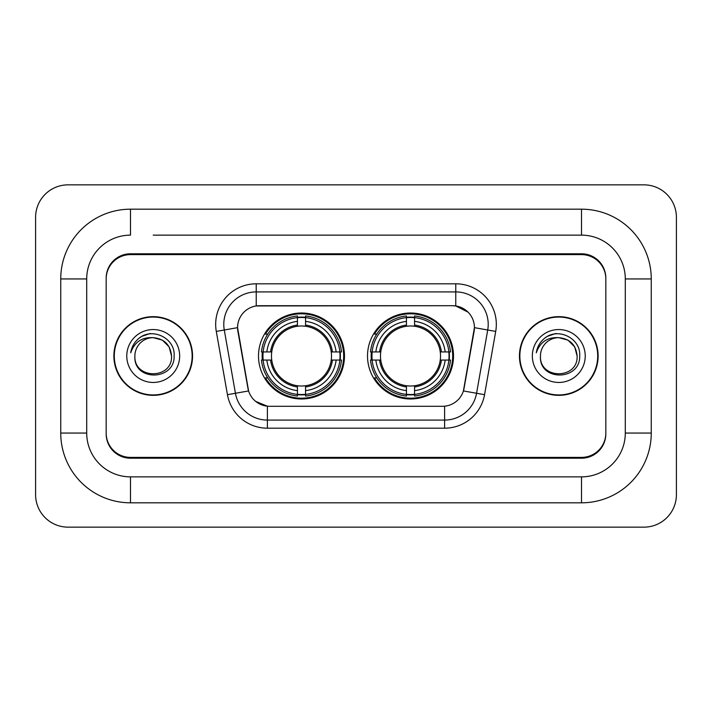 <?xml version="1.0" encoding="UTF-8"?>
<svg xmlns="http://www.w3.org/2000/svg" width="712" height="712" viewBox="0 0 712 712"><rect width="100%" height="100%" fill="white"/><g stroke="black" fill="none" stroke-linecap="round" stroke-linejoin="round"><path stroke-width="1.07" d="M367.517 356A42.987 42.987 0 0 0 410.512 398.987A42.987 42.987 0 0 0 453.5 356A42.987 42.987 0 0 0 410.512 313.013A42.987 42.987 0 0 0 367.517 356M258.5 356A42.987 42.987 0 0 0 301.488 398.987A42.987 42.987 0 0 0 344.483 356A42.987 42.987 0 0 0 301.488 313.013A42.987 42.987 0 0 0 258.5 356M237.577 327.609A21.903 21.903 0 0 0 237.906 331.409L247.918 388.191A21.903 21.903 0 0 0 269.483 406.294L442.517 406.294A21.903 21.903 0 0 0 464.082 388.191L474.094 331.409A21.903 21.903 0 0 0 452.529 305.706L259.471 305.706A21.903 21.903 0 0 0 237.577 327.609L237.817 324.369M262.363 360.058A39.338 39.338 0 0 1 262.363 351.942M371.379 360.058A39.338 39.338 0 0 1 371.379 351.942M153.214 235.138L581.499 235.138L153.214 235.138M651.258 278.944L625.296 278.944L625.296 433.056L625.296 278.944A43.806 43.806 0 0 0 581.499 235.138L581.499 209.186L130.501 209.186A69.758 69.758 0 0 0 60.742 278.944L60.742 433.056A69.758 69.758 0 0 0 130.501 502.814L581.499 502.814A69.758 69.758 0 0 0 651.258 433.056L651.258 278.944A69.758 69.758 0 0 0 581.499 209.186M581.499 502.814L581.499 476.862L130.501 476.862L581.499 476.862A43.806 43.806 0 0 0 625.296 433.056L651.258 433.056M60.742 433.056L86.704 433.056L86.704 278.944L86.704 433.056A43.806 43.806 0 0 0 130.501 476.862L130.501 502.814M581.499 254.611L130.501 254.611A24.333 24.333 0 0 0 106.168 278.944L106.168 433.056A24.333 24.333 0 0 0 130.501 457.389L581.499 457.389A24.333 24.333 0 0 0 605.832 433.056L605.832 278.944A24.333 24.333 0 0 0 581.499 254.611M130.501 209.186L130.501 235.138A43.806 43.806 0 0 0 86.704 278.944L60.742 278.944M676.4 217.293A32.449 32.449 0 0 0 643.951 184.853L68.049 184.853A32.449 32.449 0 0 0 35.6 217.293L35.6 494.707A32.449 32.449 0 0 0 68.049 527.147L643.951 527.147A32.449 32.449 0 0 0 676.4 494.707L676.4 217.293M113.876 356A39.338 39.338 0 0 0 153.214 395.338A39.338 39.338 0 0 0 192.552 356A39.338 39.338 0 0 0 153.214 316.662A39.338 39.338 0 0 0 113.876 356M519.448 356A39.338 39.338 0 0 0 558.787 395.338A39.338 39.338 0 0 0 598.125 356A39.338 39.338 0 0 0 558.787 316.662A39.338 39.338 0 0 0 519.448 356M256.231 283.812L455.769 283.812A40.557 40.557 0 0 1 495.712 331.409L484.552 394.679A40.557 40.557 0 0 1 444.617 428.188L267.383 428.188A40.557 40.557 0 0 1 227.448 394.679L216.288 331.409A40.557 40.557 0 0 1 256.231 283.812L256.231 291.92L455.769 291.92A32.449 32.449 0 0 1 487.72 330.003L476.568 393.264A32.449 32.449 0 0 1 444.617 420.08L267.383 420.08A32.449 32.449 0 0 1 235.432 393.264L224.28 330.003A32.449 32.449 0 0 1 256.231 291.92L256.231 305.955L452.529 305.706L455.769 305.955L468.007 312.123M442.517 406.294L269.483 406.294M267.383 428.188L267.383 406.187L255.697 401.408M487.72 330.003L474.423 327.654L463.405 390.95L476.568 393.264L487.72 330.003L495.712 331.409M227.448 394.679L248.595 390.95L237.577 327.654L224.28 330.003A32.449 32.449 0 0 1 223.782 324.369M464.082 388.191L463.948 388.885M248.052 388.885L247.918 388.191M605.832 278.134A24.333 24.333 0 0 0 581.499 253.792L130.501 253.792A24.333 24.333 0 0 0 106.168 278.134L106.168 433.866A24.333 24.333 0 0 0 130.501 458.208L581.499 458.208A24.333 24.333 0 0 0 605.832 433.866L605.832 278.944M106.168 278.134L106.168 278.944M106.168 433.056L106.168 433.866M605.832 433.866L605.832 433.056M192.151 356A38.938 38.938 0 0 0 153.214 317.062A38.938 38.938 0 0 0 114.285 356A38.938 38.938 0 0 0 153.214 394.938A38.938 38.938 0 0 0 192.151 356M171.548 356C172.678 379.656 133.758 379.656 134.88 356C133.171 381.632 174.947 381.036 174.12 356C175.544 338.467 152.769 327.102 139.276 338.049C134.506 341.867 131.658 346.78 130.714 352.787C134.488 342.027 141.991 336.99 153.214 337.666L162.38 340.122L169.091 346.833L171.548 356C172.678 379.656 133.758 379.656 134.88 356C133.758 379.656 172.678 379.656 171.548 356C172.678 379.656 133.758 379.656 134.88 356C133.758 379.656 172.678 379.656 171.548 356L169.091 346.833L162.38 340.122L153.214 337.666L162.38 340.122L169.091 346.833L171.548 356C170.462 344.857 164.347 338.752 153.214 337.666A18.334 18.334 0 0 0 134.88 356M126.772 356A26.451 26.451 0 0 0 153.214 382.451A26.451 26.451 0 0 0 179.664 356A26.451 26.451 0 0 0 153.214 329.549A26.451 26.451 0 0 0 126.772 356M139.267 338.058L141.848 336.322L150.321 333.456M597.715 356A38.938 38.938 0 0 0 558.787 317.062A38.938 38.938 0 0 0 519.849 356A38.938 38.938 0 0 0 558.787 394.938A38.938 38.938 0 0 0 597.715 356M577.12 356C578.242 379.656 539.322 379.656 540.452 356C538.744 381.632 580.52 381.036 579.693 356C581.108 338.467 558.333 327.102 544.849 338.049C540.079 341.867 537.222 346.78 536.287 352.787C540.061 342.027 547.564 336.99 558.787 337.666L567.953 340.122L574.664 346.833L577.12 356C578.242 379.656 539.322 379.656 540.452 356C539.322 379.656 578.242 379.656 577.12 356C578.242 379.656 539.322 379.656 540.452 356A18.334 18.334 0 0 1 558.787 337.666L567.953 340.122L574.664 346.833L577.12 356L574.664 346.833L567.953 340.122L558.787 337.666C569.92 338.752 576.035 344.857 577.12 356M532.336 356A26.451 26.451 0 0 0 558.787 382.451A26.451 26.451 0 0 0 585.228 356A26.451 26.451 0 0 0 558.787 329.549A26.451 26.451 0 0 0 532.336 356M544.84 338.058L547.421 336.322L555.885 333.456M305.546 394.395L305.546 396.023A40.237 40.237 0 0 0 341.52 360.058L339.891 360.058A38.608 38.608 0 0 1 305.546 394.395L305.546 390.639A34.879 34.879 0 0 0 336.135 360.058L331.231 360.058A30.011 30.011 0 0 0 305.546 326.265L305.546 317.605A38.608 38.608 0 0 1 339.891 351.942L341.52 351.942A40.237 40.237 0 0 0 305.546 315.977L305.546 317.605M263.093 360.058L261.464 360.058A40.237 40.237 0 0 0 297.438 396.023L297.438 394.395A38.608 38.608 0 0 1 263.093 360.058L266.849 360.058A34.879 34.879 0 0 0 297.438 390.639L297.438 385.735A30.011 30.011 0 0 0 331.231 360.058L332.424 360.058A31.203 31.203 0 0 1 305.546 386.936L305.546 390.639M297.438 317.605L297.438 315.977A40.237 40.237 0 0 0 261.464 351.942L263.093 351.942A38.608 38.608 0 0 1 297.438 317.605L297.438 321.361A34.879 34.879 0 0 0 266.849 351.942L271.753 351.942A30.011 30.011 0 0 0 297.438 385.735L297.438 386.936A31.203 31.203 0 0 1 270.56 360.058L266.849 360.058M263.173 360.058A38.528 38.528 0 0 1 263.173 351.942M305.546 317.685A38.528 38.528 0 0 0 297.438 317.685M339.811 351.942A38.528 38.528 0 0 1 339.811 360.058M339.891 351.942L336.135 351.942A34.879 34.879 0 0 0 305.546 321.361M336.135 360.058L339.891 360.058M297.438 390.639L297.438 394.395M331.231 351.942L336.135 351.942M305.546 385.788L305.546 386.936M297.438 385.735A30.011 30.011 0 0 1 271.753 360.058L270.56 360.058M305.546 394.315A38.528 38.528 0 0 1 297.438 394.315M266.849 351.942L263.093 351.942M297.438 326.212L297.438 321.361M305.546 326.265A30.011 30.011 0 0 0 271.753 351.942L270.56 351.942A31.203 31.203 0 0 1 297.438 325.064M305.546 326.212L305.546 325.064A31.203 31.203 0 0 1 332.424 351.942M267.739 334.097L265.442 334.097A42.177 42.177 0 0 1 343.673 356A42.177 42.177 0 0 1 265.442 377.903L267.739 377.903M414.562 394.395L414.562 396.023A40.237 40.237 0 0 0 450.536 360.058L448.907 360.058A38.608 38.608 0 0 1 414.562 394.395L414.562 390.639A34.879 34.879 0 0 0 445.151 360.058L440.247 360.058A30.011 30.011 0 0 0 414.562 326.265L414.562 317.605A38.608 38.608 0 0 1 448.907 351.942L450.536 351.942A40.237 40.237 0 0 0 414.562 315.977L414.562 317.605M372.109 360.058L370.48 360.058A40.237 40.237 0 0 0 406.454 396.023L406.454 394.395A38.608 38.608 0 0 1 372.109 360.058L375.865 360.058A34.879 34.879 0 0 0 406.454 390.639L406.454 385.735A30.011 30.011 0 0 0 440.247 360.058L441.44 360.058A31.203 31.203 0 0 1 414.562 386.936L414.562 390.639M406.454 317.605L406.454 315.977A40.237 40.237 0 0 0 370.48 351.942L372.109 351.942A38.608 38.608 0 0 1 406.454 317.605L406.454 321.361A34.879 34.879 0 0 0 375.865 351.942L380.769 351.942A30.011 30.011 0 0 0 406.454 385.735L406.454 386.936A31.203 31.203 0 0 1 379.576 360.058L375.865 360.058M372.189 360.058A38.528 38.528 0 0 1 372.189 351.942M414.562 317.685A38.528 38.528 0 0 0 406.454 317.685M448.827 351.942A38.528 38.528 0 0 1 448.827 360.058M448.907 351.942L445.151 351.942A34.879 34.879 0 0 0 414.562 321.361M445.151 360.058L448.907 360.058M406.454 390.639L406.454 394.395M440.247 351.942L445.151 351.942M414.562 385.788L414.562 386.936M406.454 385.735A30.011 30.011 0 0 1 380.769 360.058L379.576 360.058M414.562 394.315A38.528 38.528 0 0 1 406.454 394.315M375.865 351.942L372.109 351.942M406.454 326.212L406.454 321.361M414.562 326.265A30.011 30.011 0 0 0 380.769 351.942L379.576 351.942A31.203 31.203 0 0 1 406.454 325.064M414.562 326.212L414.562 325.064A31.203 31.203 0 0 1 441.44 351.942M376.764 334.097L374.459 334.097A42.177 42.177 0 0 1 452.69 356A42.177 42.177 0 0 1 374.459 377.903L376.764 377.903M455.769 283.812L455.769 305.955M444.617 406.187L444.617 428.188M216.288 331.409L224.28 330.003M476.568 393.264L484.552 394.679M305.546 385.735A30.011 30.011 0 0 0 331.231 360.058M297.438 394.679A38.893 38.893 0 0 0 305.546 394.679M340.167 360.058A38.893 38.893 0 0 0 340.167 351.942M305.546 317.321A38.893 38.893 0 0 0 297.438 317.321M414.562 385.735A30.011 30.011 0 0 0 440.247 360.058M406.454 394.679A38.893 38.893 0 0 0 414.562 394.679M449.192 360.058A38.893 38.893 0 0 0 449.192 351.942M414.562 317.321A38.893 38.893 0 0 0 406.454 317.321"/></g></svg>
